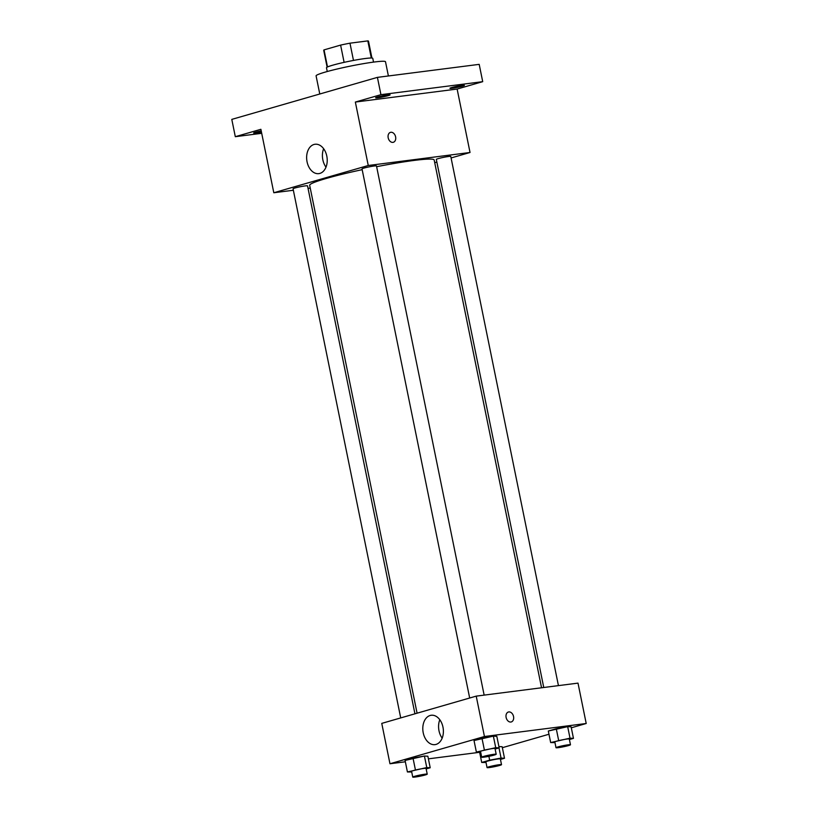 <?xml version="1.0" encoding="UTF-8"?>
<svg xmlns="http://www.w3.org/2000/svg" width="818" height="818" viewBox="0 0 818 818"><rect width="100%" height="100%" fill="white"/><g stroke="black" fill="none" stroke-linecap="round" stroke-linejoin="round"><path stroke-width="1.23" d="M327.507 66.964L324.04 49.888L340.605 45.102A22.863 1.759 168.5 0 1 349.971 43.18L367.824 40.9A22.863 1.759 168.5 0 1 368.499 41.176L371.934 58.027M324.04 49.888A22.863 1.759 168.5 0 0 323.703 50.287L327.128 67.148M327.251 71.524L326.484 67.741A23.61 1.82 -11.5 0 1 349.266 61.258A23.61 1.82 -11.5 0 1 372.763 58.323L373.529 62.107M344.112 62.352L340.605 45.102M371.3 58.006L367.824 40.9M353.478 60.43L349.971 43.18M388.397 75.962L385.503 61.739A35.419 2.73 168.5 0 0 350.257 66.135A35.419 2.73 168.5 0 0 316.085 75.859L319.777 93.998M261.709 133.314L235.308 136.688L231.791 119.387L377.415 77.373L479.195 64.356L482.712 81.667L457.129 89.05L470.033 152.485L451.086 157.956M436.853 162.066L434.716 162.68M261.443 131.984A7.382 0.573 -11.5 0 1 253.631 132.997A7.382 0.573 -11.5 0 1 255.553 132.209A7.382 0.573 -11.5 0 1 261.218 130.88M235.308 136.688L260.891 129.305L273.805 192.751L368.264 165.502L355.349 102.056L380.932 94.673L377.415 77.373M307.057 161.79A14.806 10.215 82.7 0 1 315.053 144.254A14.806 10.215 82.7 0 1 327.057 157.649A14.806 10.215 82.7 0 1 318.805 173.631A14.806 10.215 82.7 0 1 307.057 161.79M380.932 94.673L482.712 81.667M388.172 95.645A7.382 0.573 -11.5 0 1 380.278 97.393A7.382 0.573 -11.5 0 1 375.636 97.792A7.382 0.573 -11.5 0 1 377.568 97.005A7.382 0.573 -11.5 0 1 385.462 95.256A7.382 0.573 -11.5 0 1 390.104 94.857A7.382 0.573 -11.5 0 1 388.172 95.645M462.467 86.146A7.382 0.573 -11.5 0 1 454.573 87.894A7.382 0.573 -11.5 0 1 449.931 88.293A7.382 0.573 -11.5 0 1 451.863 87.506A7.382 0.573 -11.5 0 1 459.757 85.757A7.382 0.573 -11.5 0 1 464.399 85.358A7.382 0.573 -11.5 0 1 462.467 86.146M355.349 102.056L457.129 89.05M541.557 687.785L434.164 159.96A63.518 4.888 168.5 0 0 376.628 166.698M362.18 169.663A63.518 4.888 168.5 0 0 309.674 185.287L417.078 713.194M368.264 165.502L470.033 152.485M310.247 188.099L308.038 188.375M293.365 190.257L273.805 192.751M484.144 695.116L376.484 165.952A7.382 0.573 168.5 0 0 369.133 166.862A7.382 0.573 168.5 0 0 362.016 168.897L469.675 698.02M558.438 685.627L450.779 156.453A7.382 0.573 168.5 0 0 443.428 157.373A7.382 0.573 168.5 0 0 436.311 159.398L543.755 687.498M400.718 717.918L293.059 188.794A7.382 0.573 -11.5 0 1 297.353 187.383A7.382 0.573 -11.5 0 1 305.216 185.901A7.382 0.573 -11.5 0 1 307.527 185.85L414.941 713.817M390.462 132.373A5.164 3.722 -106.1 0 1 390.871 132.281A5.164 3.722 -106.1 0 1 395.544 136.575A5.164 3.722 -106.1 0 1 393.335 142.291A5.164 3.722 -106.1 0 1 388.325 138.365A5.164 3.722 -106.1 0 1 390.472 132.363A5.164 3.722 -106.1 0 1 390.871 132.281A5.164 3.722 -106.1 0 1 395.544 136.575A5.164 3.722 -106.1 0 1 393.325 142.291M325.993 167.148A14.806 10.215 82.7 0 1 322.834 159.776A14.806 10.215 82.7 0 1 323.631 148.723M405.35 761.793L389.971 763.756L381.761 723.388L476.219 696.128L577.999 683.122L586.209 723.501L571.312 727.795M548.97 734.237L502.354 747.693M480.677 752.1L476.373 752.059L474.021 740.525L481.976 738.235L493.377 736.139L496.823 736.333L493.377 736.139L495.718 747.672L499.164 747.867L495.115 749.043M498.898 746.548L502.16 746.732L498.898 746.548M389.971 763.756L484.44 736.507L586.209 723.501M479.645 752.294L428.397 758.848M554.972 742.601L550.667 742.56L548.316 731.026L556.271 728.736L567.672 726.64L571.117 726.834L567.672 726.64L570.013 738.173L573.459 738.368L569.41 739.544M411.72 771.998L407.415 771.957L405.074 760.423L413.018 758.122L424.419 756.026L427.865 756.231L424.419 756.026L426.771 767.57L430.207 767.765L426.158 768.93M484.44 736.507L476.219 696.128M423.223 732.795A14.806 10.215 82.7 0 1 431.219 715.259A14.806 10.215 82.7 0 1 443.223 728.654A14.806 10.215 82.7 0 1 434.971 744.636A14.806 10.215 82.7 0 1 423.223 732.795M508.397 712.018A5.164 3.722 -106.1 0 1 508.806 711.936A5.164 3.722 -106.1 0 1 513.479 716.231A5.164 3.722 -106.1 0 1 511.26 721.946A5.164 3.722 -106.1 0 1 506.26 718.02A5.164 3.722 -106.1 0 1 508.397 712.018A5.164 3.722 -106.1 0 1 508.806 711.936A5.164 3.722 -106.1 0 1 513.479 716.231A5.164 3.722 -106.1 0 1 511.26 721.946M442.16 738.153A14.806 10.215 82.7 0 1 439 730.781A14.806 10.215 82.7 0 1 439.808 719.728M407.415 771.957L426.771 767.57M427.221 774.155L426.045 768.388A7.382 0.573 168.5 0 0 418.704 769.309A7.382 0.573 168.5 0 0 411.587 771.333L412.753 777.1A7.382 0.573 168.5 0 0 415.063 777.049A7.382 0.573 168.5 0 0 422.926 775.566A7.382 0.573 168.5 0 0 427.221 774.155A7.382 0.573 168.5 0 0 419.869 775.075A7.382 0.573 168.5 0 0 412.753 777.1M430.207 767.765L427.865 756.231M405.074 760.423L424.419 756.026M415.37 769.666L413.018 758.122M476.373 752.059L495.718 747.672M496.178 754.257L495.002 748.49A7.382 0.573 168.5 0 0 487.661 749.411A7.382 0.573 168.5 0 0 480.534 751.435L481.71 757.202A7.382 0.573 168.5 0 0 484.021 757.151A7.382 0.573 168.5 0 0 491.884 755.668A7.382 0.573 168.5 0 0 496.178 754.257A7.382 0.573 168.5 0 0 488.827 755.178A7.382 0.573 168.5 0 0 481.71 757.202M499.164 747.867L496.823 736.333M474.021 740.525L493.377 736.139M484.328 749.769L481.976 738.235M486.015 762.499L481.71 762.458L489.665 760.167L501.066 758.071L504.501 758.266L500.452 759.441M501.516 764.656L500.34 758.889A7.382 0.573 168.5 0 0 492.998 759.81A7.382 0.573 168.5 0 0 485.882 761.834L487.047 767.601A7.382 0.573 168.5 0 0 489.358 767.55A7.382 0.573 168.5 0 0 497.221 766.067A7.382 0.573 168.5 0 0 501.516 764.656A7.382 0.573 168.5 0 0 494.164 765.576A7.382 0.573 168.5 0 0 487.047 767.601M501.066 758.071L499 747.918M504.501 758.266L502.16 746.732M481.71 762.458L479.634 752.253M489.665 760.167L488.888 756.323M550.667 742.56L570.013 738.173M570.473 744.769L569.297 739.002A7.382 0.573 168.5 0 0 561.956 739.912A7.382 0.573 168.5 0 0 554.829 741.936L556.005 747.703A7.382 0.573 168.5 0 0 558.316 747.652A7.382 0.573 168.5 0 0 566.179 746.169A7.382 0.573 168.5 0 0 570.473 744.769A7.382 0.573 168.5 0 0 563.121 745.679A7.382 0.573 168.5 0 0 556.005 747.703M573.459 738.368L571.117 726.834M548.316 731.026L567.672 726.64M558.622 740.27L556.271 728.736"/></g></svg>

